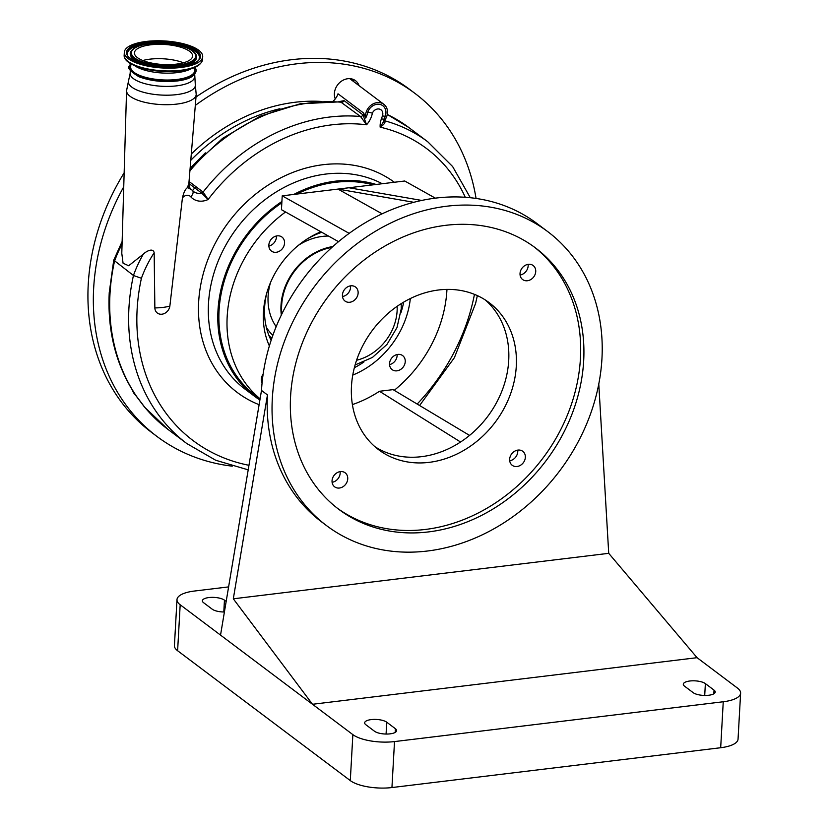 <?xml version="1.0" encoding="UTF-8"?>
<svg xmlns="http://www.w3.org/2000/svg" width="829" height="829" viewBox="0 0 829 829"><rect width="100%" height="100%" fill="white"/><g stroke="black" fill="none" stroke-linecap="round" stroke-linejoin="round"><path stroke-width="1.24" d="M122.143 241.477L113.739 260.14L133.448 275.487A110.371 92.04 -53.1 0 1 143.334 254.151L128.661 265.746L123.065 263.207L121.79 253.342L126.557 90.703A34.88 12.041 -176.8 0 0 176.774 104.102A34.88 12.041 -176.8 0 0 196.204 94.589L188.846 183.717M113.739 260.14L109.241 292.564C107.304 331.776 116.288 366.283 136.215 396.086L136.215 396.086A7.357 3.907 -34.3 0 0 136.702 396.594L144.868 407.402A196.224 163.624 126.9 0 0 167.852 429.298L186.794 443.536A196.224 163.624 -53.1 0 1 128.93 308.015A196.224 163.624 -53.1 0 1 133.448 275.487L141.417 278.275A190.09 158.515 126.9 0 0 137.127 309.383A190.09 158.515 126.9 0 0 248.969 465.297M136.215 396.086L144.495 407.049A7.357 3.99 -39.8 0 0 144.868 407.402M387.495 112.785A12.259 10.228 -53.1 0 1 383.547 121.594A16.466 13.73 126.9 0 1 384.252 119.034L385.298 116.081A10.508 8.767 -53.1 0 0 385.931 112.972A10.508 8.767 -53.1 0 0 378.604 104.216A10.508 8.767 -53.1 0 0 367.786 111.998A16.466 13.73 126.9 0 1 365.672 118.039A12.259 10.228 -53.1 0 1 365.527 115.449A12.259 10.228 -53.1 0 1 372.335 104.33A12.259 10.228 -53.1 0 1 383.879 104.319A12.259 10.228 -53.1 0 1 387.495 112.785M349.745 78.651A12.259 10.228 -53.1 0 1 350.066 78.89L383.879 104.319M332.937 101.366A14.715 12.269 126.9 0 0 338.014 93.791L363.713 113.117L365.672 118.039M384.49 120.516L384.915 120.837C385.526 122.609 383.941 124.713 380.148 127.158A20.849 17.388 -53.1 0 1 380.148 124.972A20.849 17.388 -53.1 0 1 381.402 118.827L382.449 115.873A6.135 5.109 126.9 0 0 382.811 114.06A6.135 5.109 126.9 0 0 378.718 108.962A6.135 5.109 126.9 0 0 372.376 113.127L367.786 111.998M465.287 197.302A172.919 144.194 126.9 0 0 380.148 127.158L383.62 121.531M190.774 160.298A171.085 142.661 -53.1 0 1 279.964 108.734M190.121 168.308L205.333 152.857M335.258 98.91A14.103 11.761 -53.1 0 1 335.237 89.314A14.103 11.761 -53.1 0 1 355.506 80.672A14.103 11.761 -53.1 0 1 359.04 85.636M134.329 393.247A14.103 11.761 -53.1 0 1 133.79 393.101M476.053 198.452A214.618 178.971 126.9 0 0 414.925 93.376L409.516 89.304A214.618 178.971 126.9 0 0 196.007 96.993M124.153 172.805A214.618 178.971 126.9 0 0 101.128 220.835A214.618 178.971 126.9 0 0 151.52 432.355L156.93 436.427A214.618 178.971 126.9 0 0 232.224 466.167M352.439 79.118A14.103 11.761 -53.1 0 1 353.631 81.563M135.604 395.184A14.103 11.761 -53.1 0 1 132.505 390.366M414.925 93.376A214.618 178.971 126.9 0 0 195.312 105.397M123.739 186.805A214.618 178.971 126.9 0 0 106.537 224.908A214.618 178.971 126.9 0 0 156.93 436.427M338.792 101.687L344.076 100.641L363.009 114.889L366.563 124.775L360.511 116.485L340.46 101.822L300.202 103.78L260.099 116.226L222.618 138.35L190.079 168.722M188.857 183.52L190.473 182.577L203.105 192.079L208.12 199.499L201.634 193.053L194.784 187.903L196.255 186.919M192.546 190.577L194.774 187.903L188.867 183.458M190.898 189.116L191.095 189.25A12.259 10.228 -53.1 0 1 192.359 190.421A6.135 3.337 -41.5 0 1 192.629 190.68A6.135 3.337 -41.5 0 1 190.743 196.774A6.135 5.109 126.9 0 0 182.432 197.903C183.717 192.421 185.375 189.012 187.416 187.655L188.857 183.592M191.002 189.406L187.416 187.655M188.131 185.395L189.572 188.338A12.259 10.228 -53.1 0 1 191.095 189.25L193.623 191.592A12.259 10.228 126.9 0 0 201.634 193.053A2.456 2.041 126.9 0 0 203.105 192.079A179.054 149.313 -53.1 0 1 360.511 116.485A2.456 2.041 -53.1 0 0 363.009 114.889A14.715 12.269 126.9 0 0 363.713 113.117M182.432 197.903L169.862 306.098A8.404 7.015 -53.1 0 1 161.956 314.201A8.404 7.015 -53.1 0 1 154.857 307.911L154.163 252.762A104.247 86.931 126.9 0 0 141.417 278.275M143.334 254.151C145.396 251.923 152.992 247.135 154.163 252.762M281.901 201.509A123.863 103.293 126.9 0 0 217.965 310.688A123.863 103.293 126.9 0 0 254.493 396.241A123.863 103.293 126.9 0 0 259.902 399.992M376.138 184.463A123.863 103.293 126.9 0 0 293.798 194.442M260.078 398.915L255.228 395.257A122.64 102.268 -53.1 0 1 219.063 310.554A122.64 102.268 -53.1 0 1 281.829 202.815M296.855 194.069A122.64 102.268 -53.1 0 1 373.071 184.836M446.955 289.414A122.64 102.268 -53.1 0 1 446.924 290.036A122.64 102.268 -53.1 0 1 394.231 390.324M260.099 398.801A122.64 102.268 -53.1 0 1 227.177 316.657A122.64 102.268 -53.1 0 1 285.559 211.986M262.078 382.884A8.756 7.306 -53.1 0 1 261.353 379.102A8.756 7.306 -53.1 0 1 263.145 374.066M269.373 345.952A82.164 68.517 -53.1 0 1 263.435 312.264A82.164 68.517 -53.1 0 1 320.896 231.788M410.334 298.544A82.164 68.517 -53.1 0 1 352.771 375.081M389.547 363.579A8.756 7.306 -53.1 0 1 394.417 355.631A8.756 7.306 -53.1 0 1 402.666 355.62A8.756 7.306 -53.1 0 1 405.246 361.672A8.756 7.306 -53.1 0 1 400.386 369.61A8.756 7.306 -53.1 0 1 392.138 369.63A8.756 7.306 -53.1 0 1 389.547 363.579M352.398 404.593A113.262 94.444 126.9 0 0 379.464 391.278L393.07 389.63L469.556 435.412M268.855 245.021A8.756 7.306 -53.1 0 1 273.715 237.084A8.756 7.306 -53.1 0 1 281.974 237.063A8.756 7.306 -53.1 0 1 284.554 243.115A8.756 7.306 -53.1 0 1 279.684 251.063A8.756 7.306 -53.1 0 1 271.435 251.073A8.756 7.306 -53.1 0 1 268.855 245.021M261.363 380.138A8.756 7.306 126.9 0 0 262.399 379.837M389.557 364.605A8.756 7.306 126.9 0 0 397.132 355.568A8.756 7.306 126.9 0 0 397.132 354.543M268.855 246.058A8.756 7.306 126.9 0 0 276.44 237.011A8.756 7.306 126.9 0 0 276.43 235.985M403.702 302.108A82.102 68.465 -53.1 0 1 400.853 312.906M363.931 361.983A82.102 68.465 -53.1 0 1 354.356 367.724M271.124 340.367A74.807 62.382 -53.1 0 1 264.617 307.393A74.807 62.382 -53.1 0 1 267.042 292.098M306.823 239.198A74.807 62.382 -53.1 0 1 321.807 232.307M332.854 246.555A56.517 47.129 126.9 0 0 281 305.414A56.517 47.129 126.9 0 0 281.321 315.072M281.86 313.963A55.802 46.528 -53.1 0 1 281.653 305.331A55.802 46.528 -53.1 0 1 331.942 247.374M460.561 442.012L379.464 391.278M228.607 586.901L194.349 591.046A31.15 10.746 3.2 0 0 176.992 599.647A31.15 10.746 3.2 0 0 180.183 604.766L220.535 635.107L261.498 390.438A183.955 153.396 -53.1 0 1 363.662 223.716A183.955 153.396 -53.1 0 1 536.881 223.457L547.7 231.592A183.955 153.396 -53.1 0 1 601.947 358.646A183.955 153.396 -53.1 0 1 499.783 525.368A183.955 153.396 -53.1 0 1 326.564 525.638A183.955 153.396 -53.1 0 1 272.316 398.583A183.955 153.396 -53.1 0 1 374.48 231.861A183.955 153.396 -53.1 0 1 547.7 231.592M485.276 299.953A91.978 76.703 -53.1 0 1 508.716 360.491A91.978 76.703 -53.1 0 1 459.981 442.385A91.978 76.703 -53.1 0 1 374.915 446.696M340.108 471.639A8.756 7.306 -53.1 0 1 340.17 473.172A8.756 7.306 -53.1 0 1 332.097 482.302M350.501 285.87A8.756 7.306 -53.1 0 1 350.553 287.394A8.756 7.306 -53.1 0 1 342.481 296.523M528.104 264.347A8.756 7.306 -53.1 0 1 528.156 265.881A8.756 7.306 -53.1 0 1 520.084 275.01M517.721 450.126A8.756 7.306 -53.1 0 1 517.773 451.65A8.756 7.306 -53.1 0 1 509.7 460.779M598.776 383.993L608.724 553.326L233.312 598.807L267.456 394.915L261.498 390.438M351.475 386.159A91.978 76.703 126.9 0 0 378.604 449.681A91.978 76.703 126.9 0 0 465.214 449.546A91.978 76.703 126.9 0 0 516.291 366.19A91.978 76.703 126.9 0 0 489.172 302.658A91.978 76.703 126.9 0 0 402.562 302.792A91.978 76.703 126.9 0 0 351.475 386.159M332.046 480.768A8.756 7.306 126.9 0 0 334.626 486.82A8.756 7.306 126.9 0 0 342.874 486.81A8.756 7.306 126.9 0 0 347.734 478.861A8.756 7.306 126.9 0 0 345.154 472.81A8.756 7.306 126.9 0 0 336.906 472.831A8.756 7.306 126.9 0 0 332.046 480.768M342.429 295A8.756 7.306 126.9 0 0 345.009 301.051A8.756 7.306 126.9 0 0 353.258 301.031A8.756 7.306 126.9 0 0 358.128 293.093A8.756 7.306 126.9 0 0 355.537 287.041A8.756 7.306 126.9 0 0 347.289 287.052A8.756 7.306 126.9 0 0 342.429 295M520.032 273.477A8.756 7.306 126.9 0 0 522.612 279.528A8.756 7.306 126.9 0 0 530.861 279.518A8.756 7.306 126.9 0 0 535.731 271.58A8.756 7.306 126.9 0 0 533.151 265.529A8.756 7.306 126.9 0 0 524.902 265.539A8.756 7.306 126.9 0 0 520.032 273.477M509.648 459.245A8.756 7.306 126.9 0 0 512.229 465.297A8.756 7.306 126.9 0 0 520.477 465.287A8.756 7.306 126.9 0 0 525.348 457.349A8.756 7.306 126.9 0 0 522.757 451.297A8.756 7.306 126.9 0 0 514.508 451.308A8.756 7.306 126.9 0 0 509.648 459.245M337.206 508.104A163.572 136.402 126.9 0 0 490.602 506.042A163.572 136.402 126.9 0 0 580.435 358.418A163.572 136.402 126.9 0 0 533.814 246.679M290.585 396.366A163.572 136.402 126.9 0 0 338.812 509.338A163.572 136.402 126.9 0 0 492.84 509.11A163.572 136.402 126.9 0 0 583.678 360.864A163.572 136.402 126.9 0 0 535.441 247.892A163.572 136.402 126.9 0 0 381.423 248.12A163.572 136.402 126.9 0 0 290.585 396.366M608.724 553.326L697.065 657.687L312.502 704.277L352.864 734.629A31.15 10.746 3.2 0 0 394.511 741.582L723.251 701.759A31.15 10.746 3.2 0 0 740.618 693.158A31.15 10.746 3.2 0 0 737.416 688.039L697.065 657.687M267.456 394.915A183.955 153.396 126.9 0 0 321.693 521.969L326.564 525.638M233.312 598.807L312.502 704.277L220.535 635.107M693.158 692.65A11.647 4.021 3.2 0 0 706.121 695.438A11.647 4.021 3.2 0 0 715.23 692.028A11.647 4.021 3.2 0 0 714.028 690.122L705.375 683.604A11.647 4.021 3.2 0 0 692.412 680.816A11.647 4.021 3.2 0 0 683.303 684.226A11.647 4.021 3.2 0 0 684.495 686.132L693.158 692.65M386.739 722.204A11.647 4.021 3.2 0 0 373.775 719.417A11.647 4.021 3.2 0 0 364.667 722.826A11.647 4.021 3.2 0 0 365.869 724.743L374.521 731.251A11.647 4.021 3.2 0 0 387.485 734.038A11.647 4.021 3.2 0 0 396.594 730.629A11.647 4.021 3.2 0 0 395.392 728.722L386.739 722.204L386.076 734.048M176.992 599.647L174.422 645.615A31.15 10.746 3.2 0 0 177.613 650.734L350.294 780.597A31.15 10.746 3.2 0 0 391.941 787.55L720.681 747.727A31.15 10.746 3.2 0 0 738.048 739.126L740.618 693.158M435.36 198.162L404.728 181.002L348.968 187.758L421.743 200.442M382.117 213.82L337.983 189.085L413.816 202.307M226.172 601.45L224.452 600.155A11.647 4.021 3.2 0 0 211.478 597.367A11.647 4.021 3.2 0 0 202.38 600.766A11.647 4.021 3.2 0 0 203.571 602.683L212.224 609.191A11.647 4.021 3.2 0 0 224.41 611.999M348.968 187.758L282.223 195.841L349.185 233.363M338.522 241.674L281.445 209.685L282.223 195.841M177.468 79.936A33.461 11.544 -176.8 0 1 143.738 77.418A33.461 11.544 -176.8 0 1 129.448 66.102A33.461 11.544 -176.8 0 1 130.868 63.771L130.692 67.045A32.072 11.067 3.2 0 0 176.857 79.47A32.072 11.067 3.2 0 0 194.732 70.62L194.919 67.356A33.461 11.544 -176.8 0 1 196.069 69.833A33.461 11.544 -176.8 0 1 177.468 79.936M146.205 41.45A39.243 13.544 3.2 0 0 124.329 52.279A39.243 13.544 3.2 0 0 180.826 67.491A39.243 13.544 3.2 0 0 202.701 56.662A39.243 13.544 3.2 0 0 146.205 41.45M150.671 44.807A29.129 10.052 3.2 0 0 134.433 52.838A29.129 10.052 3.2 0 0 176.359 64.134A29.129 10.052 3.2 0 0 192.597 56.092A29.129 10.052 3.2 0 0 150.671 44.807M142.806 60.517A29.129 10.052 -176.8 0 1 149.862 59.17A29.129 10.052 -176.8 0 1 183.427 62.786M122.06 244.13A110.371 92.04 126.9 0 0 114.516 261.239A196.224 163.624 126.9 0 0 109.998 293.767A196.224 163.624 126.9 0 0 136.702 396.594M387.288 114.454L408.801 127.511A179.054 149.313 126.9 0 0 387.278 114.495M384.418 120.609A2.456 2.041 126.9 0 0 384.915 120.837A179.054 149.313 -53.1 0 1 427.733 141.749L408.801 127.511M321.082 101.428A173.53 144.702 126.9 0 0 191.292 154.039M344.076 100.641A2.456 2.041 -53.1 0 1 341.569 102.247A179.054 149.313 126.9 0 0 189.914 170.795M189.033 181.489L190.473 182.577M192.784 190.867A12.259 10.228 126.9 0 0 193.623 191.592M372.376 113.127A20.849 17.388 -53.1 0 1 366.563 124.775A172.919 144.194 126.9 0 0 208.12 199.499A18.393 15.336 -53.1 0 1 190.743 196.774M382.449 115.873A6.135 1.192 19.5 0 0 385.298 116.081M381.402 118.827A6.135 1.192 19.5 0 0 384.252 119.034M417.163 404.055A190.09 158.515 126.9 0 0 474.457 294.368M259.114 404.687A131.22 109.428 -53.1 0 1 198.659 301.922A131.22 109.428 -53.1 0 1 271.073 183.271A131.22 109.428 -53.1 0 1 394.355 182.256M169.862 306.098A29.419 10.155 -176.8 0 1 162.898 307.414A29.419 10.155 -176.8 0 1 154.857 307.911M194.711 74.32L195.271 84.061A33.574 11.585 -176.8 0 1 176.701 94.62A33.574 11.585 -176.8 0 1 142.36 91.957A33.574 11.585 -176.8 0 1 128.65 80.34L126.557 90.703M382.231 183.727A123.863 103.293 126.9 0 0 270.492 195.706A123.863 103.293 126.9 0 0 208.493 303.569A123.863 103.293 126.9 0 0 245.021 389.122L254.493 396.241M271.808 338.336A67.45 56.248 -53.1 0 1 268.865 335.32M272.834 335.382A64.6 53.875 -53.1 0 1 266.358 327.372M276.171 326.678A57.242 47.74 -53.1 0 1 268.099 296.274A57.242 47.74 -53.1 0 1 270.523 282.502M298.575 245.208A57.242 47.74 -53.1 0 1 328.502 236.058M356.584 360.252A48.02 40.041 126.9 0 0 397.112 310.948A48.02 40.041 126.9 0 0 397.143 306.315M705.375 683.604L704.712 695.448M714.028 690.122L713.821 693.8M352.864 734.629L350.294 780.597M180.183 604.766L177.613 650.734M394.511 741.582L391.941 787.55M723.251 701.759L720.681 747.727M395.392 728.722L395.184 732.401M224.452 600.155L223.789 611.989M194.566 76.952A32.258 11.129 -176.8 0 1 176.587 85.853A32.258 11.129 -176.8 0 1 130.153 73.356L128.65 80.34M134.619 65.636A32.072 11.067 3.2 0 0 177.24 72.61A32.072 11.067 3.2 0 0 190.981 68.786M125.614 59.056A38.6 13.316 3.2 0 0 180.339 70.942A38.6 13.316 3.2 0 0 200.67 63.253M202.545 59.46C201.354 65.429 193.955 69.253 180.359 70.931C155.831 74.133 122.879 66.009 124.174 55.077A39.243 13.544 3.2 0 0 180.67 70.289A39.243 13.544 3.2 0 0 202.545 59.46L202.701 56.662M147.147 42.165A37.098 12.808 3.2 0 0 130.277 58.496A37.098 12.808 3.2 0 0 179.883 66.776A37.098 12.808 3.2 0 0 196.753 50.445A37.098 12.808 3.2 0 0 147.147 42.165M147.521 43.025A36.196 12.487 3.2 0 0 127.676 54.983C126.619 56.196 130.661 58.88 139.79 63.045C152.09 66.962 165.406 68.185 179.717 66.724C193.188 63.906 199.644 61.315 199.074 58.973A36.196 12.487 3.2 0 0 185.209 46.103A36.196 12.487 3.2 0 0 147.521 43.025M198.96 59.17A35.999 12.425 3.2 0 0 184.805 46.507A35.999 12.425 3.2 0 0 147.583 43.522A35.999 12.425 3.2 0 0 127.77 55.191M130.847 51.636A33.295 11.492 3.2 0 0 130.733 51.844A33.295 11.492 3.2 0 0 143.479 63.678A33.295 11.492 3.2 0 0 178.142 66.507A33.295 11.492 3.2 0 0 196.39 55.512A33.295 11.492 3.2 0 0 196.297 55.294M130.733 51.844L130.951 51.429A33.087 11.419 3.2 0 0 143.624 63.191A33.087 11.419 3.2 0 0 178.08 66.009A33.087 11.419 3.2 0 0 196.224 55.077L196.39 55.512M149.313 43.792A32.186 11.109 3.2 0 0 134.681 57.968A32.186 11.109 3.2 0 0 177.717 65.149A32.186 11.109 3.2 0 0 192.359 50.973A32.186 11.109 3.2 0 0 149.313 43.792M186.794 443.536L215.695 460.25L248.203 469.856M144.495 407.049L167.852 429.298M470.312 197.737L452.634 166.556L427.733 141.749M419.598 405.516L454.396 357.682L475.608 303.393L477.349 295.621M188.825 184.152C189.105 186.442 189.768 188.069 190.825 189.053L190.815 189.043M355.113 364.957L372.439 357.434L386.988 344.418L396.998 327.559L401.215 308.916L401.246 303.601M195.271 84.061L196.204 94.589M130.298 70.724L130.153 73.356M129.448 66.102C127.003 67.76 130.163 71.304 138.909 76.734C150.194 80.962 162.919 82.382 177.074 80.983C189.489 79.501 195.82 75.781 196.069 69.833M124.174 55.077L124.329 52.279M130.951 51.429C133.428 47.481 139.49 44.921 149.147 43.74C168.08 41.274 193.551 46.828 196.224 55.077"/></g></svg>
